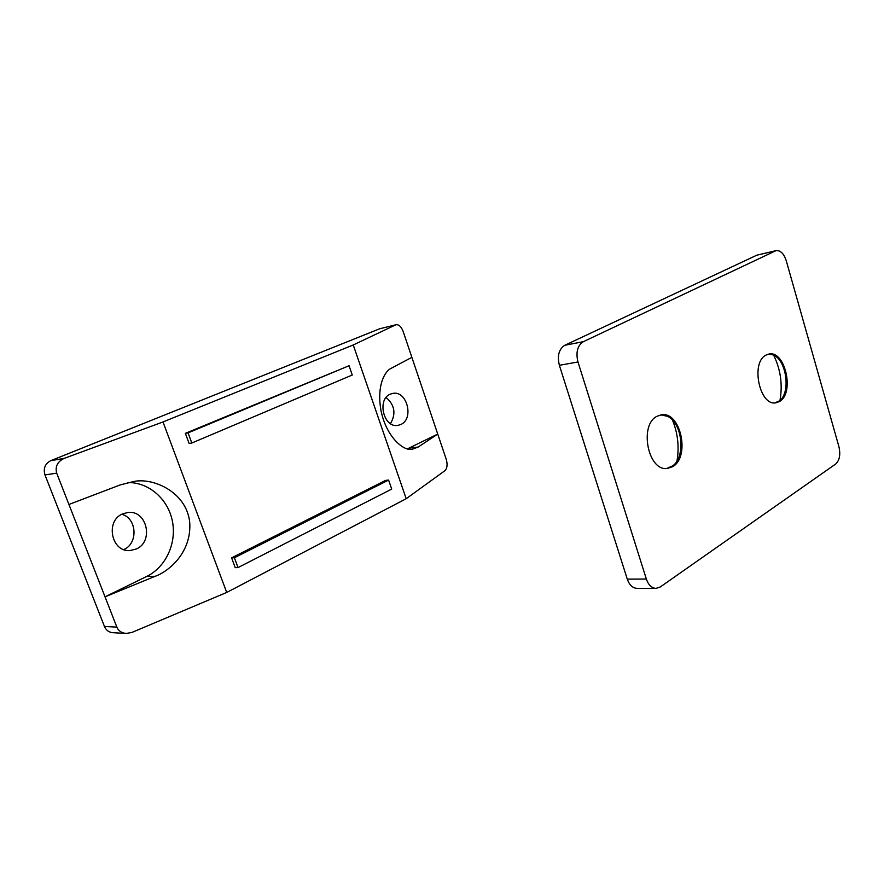 <?xml version="1.0" encoding="UTF-8"?>
<svg xmlns="http://www.w3.org/2000/svg" width="884" height="884" viewBox="0 0 884 884"><rect width="100%" height="100%" fill="white"/><g stroke="black" fill="none" stroke-linecap="round" stroke-linejoin="round"><path stroke-width="1.33" d="M400.728 424.53C414.408 418.972 406.949 390.065 392.651 393.435L390.352 394.142C376.595 399.347 383.722 428.42 397.955 425.37L400.728 424.53M390.463 423.635C396.198 413.734 394.75 405.027 386.12 397.491M136.269 549.008C154.136 541.627 146.921 509.825 127.937 512.477L122.765 513.836C104.986 520.665 111.318 552.434 130.047 550.555L136.269 549.008M123.771 549.572C138.401 543.527 136.987 518.278 121.826 514.289M56.686 473.139L44.985 474.951C43.139 468.443 45.051 463.691 50.742 460.686L64.212 458.365C57.493 461.614 54.985 466.542 56.686 473.139L68.93 504.466L120.18 484.929L133.528 481.559C152.501 477.316 186.192 491.405 189.695 522.057C191.994 552.135 169.01 571.384 155.164 576.302L105.03 596.833L116.854 627.11C118.323 630.756 121.406 632.878 126.092 633.463L131.926 632.436L226.713 592.446L406.198 498.72L444.906 470.686C447.227 468.321 447.68 464.531 446.243 459.304L437.735 434.077L418.198 447.028L412.53 449.16C404.574 451.857 386.584 437.911 381.048 410.85C376.319 384.474 385.446 370.617 391.369 368.219L411.878 357.346L437.735 434.077L407.447 448.851M44.985 474.951L104.456 626.469L116.854 627.11M127.981 482.553C149.053 482.266 168.104 499.206 172.391 521.14C176.811 543.052 165.96 567.042 146.788 576.401L105.03 596.833L68.93 504.466M64.212 458.365L162.999 421.955L226.713 592.446M185.364 433.348L189.121 443.47L191.828 443.017L352.263 375.015L349.058 365.733L185.364 433.348L188.06 432.873L191.828 443.017M231.597 557.859L235.221 567.639L238.028 567.583L391.722 489.084L388.606 480.078L385.645 480.377L231.597 557.859L234.382 557.771L238.028 567.583M162.999 421.955L353.246 344.97L406.198 498.72M396.176 324.693L379.623 328.793L396.176 324.693C399.038 324.538 401.347 326.782 403.137 331.412L411.878 357.346M353.246 344.97L395.656 324.881M379.623 328.793L50.742 460.686M126.092 633.463L112.666 632.668C108.831 632.292 106.091 630.215 104.456 626.469M660.812 414.883L667.376 416.265C682.271 422.662 686.006 456.31 672.857 465.757L666.735 468.498M657.066 416.253L661.398 414.795C680.724 411.071 690.537 457.194 672.536 466.719L667.332 468.465C648.082 471.724 638.801 424.85 657.066 416.253M672.47 420.11C677.851 433.282 679.354 446.884 676.989 460.907M768.428 354.152L772.87 354.849C786.484 359.346 791.158 392.816 779.312 400.949L774.66 402.971M765.997 355.092L769.014 354.031C785.346 350.252 794.782 393.524 779.445 401.535L775.832 402.817C759.533 406.32 750.417 362.341 765.997 355.092M773.677 355.202C780.66 369.578 782.76 384.628 779.986 400.386M577.97 361.976C575.661 352.307 577.473 345.534 583.385 341.666L776.075 250.625C780.484 250.249 783.876 253.586 786.23 260.647L838.938 446.763C840.684 454.619 839.59 460.376 835.678 464.023L660.271 586.976L656.005 588.39C651.652 588.092 648.436 584.976 646.348 579.031L577.97 361.976L559.373 365.302C557.086 355.777 558.898 349.103 564.81 345.268L756.781 255.2L776.075 250.625M656.005 588.39L636.933 588.357C632.59 588.059 629.375 584.987 627.286 579.13L559.373 365.302M388.606 480.078L234.382 557.771M349.058 365.733L188.06 432.873M155.164 576.302L146.788 576.401M418.198 447.028L408.828 448.221M564.81 345.268L583.385 341.666M756.781 255.2L775.102 250.968M627.286 579.13L646.348 579.031"/></g></svg>
